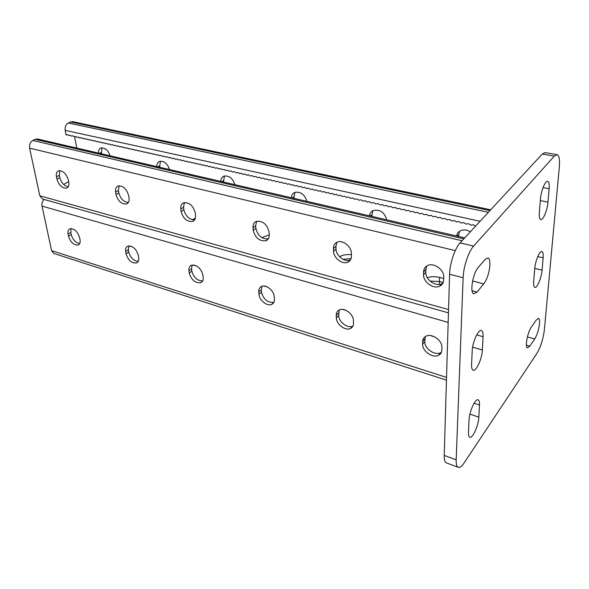 <?xml version="1.0" encoding="UTF-8"?>
<svg xmlns="http://www.w3.org/2000/svg" width="589" height="589" viewBox="0 0 589 589"><rect width="100%" height="100%" fill="white"/><g stroke="black" fill="none" stroke-linecap="round" stroke-linejoin="round"><path stroke-width="0.88" d="M539.509 323.729C538.773 329.781 537.168 334.869 534.687 338.984L529.798 346.148L527.479 347.893C524.666 347.679 527.575 332.093 531.396 327.02L536.321 319.967L538.486 318.384C539.421 318.759 539.76 320.534 539.509 323.729M489.893 265.241C489.179 272.928 487.14 279.142 483.775 283.891L477.053 292.034L473.924 293.808C469.529 293.425 472.776 273.23 478.216 267.443L485.027 259.499L487.876 257.93C489.407 258.475 490.077 260.912 489.893 265.241M444.224 455.407L456.173 459.832C456.055 464.184 456.755 466.679 458.271 467.342L446.455 462.917C444.879 462.24 444.135 459.737 444.224 455.407L449.591 274.268C449.79 263.46 454.907 248.241 460.097 242.896L542.278 154.038L545.046 152.595L556.995 154.635L554.301 156.1L542.278 154.038M456.173 459.832L463.123 277.728L449.591 274.268M556.995 154.635C559.138 155.4 559.925 159.45 559.344 166.783L544.42 329.516C543.249 338.918 540.739 346.884 536.888 353.422L464.139 462.902C461.82 466.341 459.862 467.821 458.271 467.342M460.097 242.896L473.637 246.077L554.301 156.1M543.139 257.82L542.071 270.145C541.519 277.721 537.153 288.271 534.893 287.366C533.833 286.968 533.428 284.973 533.678 281.373L534.702 268.901C535.217 261.221 539.634 250.597 541.887 251.518C543.006 251.937 543.426 254.036 543.139 257.82L537.779 256.568M549.139 188.738L547.976 202.137C547.395 210.067 543.168 220.36 540.79 219.535C539.531 219.101 539.053 216.767 539.34 212.526L540.459 198.957C541.011 190.917 545.274 180.536 547.645 181.36C548.97 181.832 549.471 184.291 549.139 188.738L543.043 187.574M483.061 336.731L482.369 350.013C482.089 358.591 476.221 371.652 473.203 370.275C472.003 369.811 471.465 367.867 471.583 364.444L472.201 351C472.422 342.283 478.364 329.126 481.368 330.532C482.649 331.025 483.216 333.094 483.061 336.731L476.7 334.891M479.483 405.026L478.842 417.167C478.592 425.273 472.592 438.658 469.786 437.215C468.807 436.795 468.365 435.161 468.469 432.304L469.028 420.045C469.227 411.807 475.316 398.326 478.099 399.813C479.151 400.248 479.615 401.985 479.483 405.026L474.101 403.244M473.637 246.077C468.542 251.503 463.418 266.861 463.123 277.728M427.283 277.669C431.185 276.462 435.271 276.374 439.541 277.397L439.446 281.535L443.171 282.506L439.446 281.535L430.088 281.1L439.446 281.535L439.379 284.413M443.694 278.472L439.541 277.397M339.529 256.723C342.82 254.912 346.774 254.234 351.39 254.676M261.81 237.632L269.261 234.834M68.655 181.633L63.619 184.445M195.393 218.114L192.522 219.741M342.953 259.3L351.066 258.593L342.953 259.3M268.326 238.766C261.965 239.303 257.813 235.828 255.869 228.341L255.641 225.749L256.627 221.28M350.514 259.815L350.153 259.977C344.742 262.532 336.024 255.781 336.032 249.095L335.921 246.386L336.93 242.263M442.869 283.191L441.853 283.751C435.617 286.946 425.368 279.606 425.81 272.339L425.854 269.512L426.745 266.014M184.401 202.579L183.532 207.21L183.856 209.699C185.653 216.354 189.275 219.697 194.709 219.741M119.111 185.793L118.418 190.468L118.823 192.861C120.509 198.824 123.697 202.02 128.387 202.469M59.82 170.633L59.327 175.272L59.791 177.576C61.381 182.951 64.223 186.006 68.302 186.742M448.45 312.855L42.445 198.994L39.824 195.784L29.605 148.133C29.155 144.666 30.23 142.111 32.815 140.462L35.149 139.313L37.556 138.989L464.736 237.875M269.239 234.503L269.026 231.882C267.045 224.232 262.841 220.72 256.414 221.354C253.962 222.399 252.828 224.527 253.02 227.737L253.255 230.336C255.28 237.949 259.491 241.424 265.904 240.746C268.275 239.723 269.387 237.639 269.239 234.503M351.434 255.943L351.346 253.204C351.419 246.482 342.643 239.627 337.239 242.131C334.677 243.279 333.411 245.422 333.455 248.565L333.565 251.282C333.573 257.982 342.319 264.763 347.731 262.215C350.197 261.096 351.434 259.005 351.434 255.943M443.657 279.989L443.731 277.124C444.268 269.821 433.946 262.37 427.724 265.499C425.089 266.743 423.719 268.878 423.594 271.912L423.557 274.746C423.123 282.028 433.401 289.405 439.652 286.217C442.162 285.002 443.502 282.926 443.657 279.989M181.132 211.532L180.808 209.029C180.484 205.797 181.486 203.698 183.805 202.741C189.415 202.321 193.221 205.664 195.209 212.762L195.526 215.279C195.806 218.453 194.819 220.514 192.574 221.449C186.978 221.906 183.164 218.593 181.132 211.532L183.856 209.699M116.026 194.547L115.613 192.147C115.179 188.907 116.048 186.846 118.227 185.969C123.175 185.712 126.65 188.9 128.645 195.526L129.043 197.941C129.44 201.129 128.579 203.153 126.458 204.008C121.533 204.302 118.05 201.151 116.026 194.547L118.823 192.861M56.942 179.137L56.47 176.833C55.933 173.6 56.677 171.583 58.723 170.781C63.111 170.633 66.314 173.674 68.317 179.895L68.773 182.229C69.281 185.402 68.538 187.383 66.55 188.178C62.169 188.347 58.966 185.336 56.942 179.137L59.791 177.576M490.718 209.794L72.454 121.614L68.221 122.976C65.813 124.522 64.797 126.974 65.173 130.346L66.056 134.955L67.271 134.52L68.78 135.558L70.003 135.131L71.512 136.169L72.749 135.742L74.258 136.781L75.502 136.353L77.019 137.399L78.271 136.965L79.795 138.017L81.046 137.583L82.578 138.636L83.837 138.201L85.376 139.262L86.642 138.827L88.181 139.887L89.462 139.453L91.008 140.513L92.289 140.086L93.842 141.146L95.131 140.712L96.692 141.78L97.988 141.353L99.548 142.42L100.859 141.986L102.427 143.061L103.738 142.626L105.313 143.701L106.631 143.274L108.214 144.349L109.539 143.915L111.13 144.997L112.462 144.563L114.052 145.652L115.4 145.218L116.997 146.308L118.345 145.873L119.95 146.963L121.312 146.528L122.917 147.625L124.286 147.191L125.899 148.288L127.276 147.861L128.895 148.958L130.279 148.524L131.907 149.628L133.298 149.194L134.925 150.298L136.331 149.871L137.966 150.975L139.372 150.548L141.021 151.66L142.435 151.226L144.084 152.337L145.512 151.91L147.169 153.03L148.597 152.595L150.261 153.714L151.704 153.287L153.376 154.406L154.826 153.979L156.497 155.106L157.955 154.679L159.641 155.805L161.106 155.378L162.792 156.512L164.272 156.078L165.965 157.219L167.453 156.784L169.153 157.926L170.641 157.499L172.349 158.64L173.851 158.213L175.566 159.354L177.075 158.927L178.798 160.075L180.322 159.648L182.045 160.797L183.577 160.37L185.314 161.526L186.853 161.099L188.59 162.255L190.137 161.828L191.889 162.991L193.442 162.564L195.195 163.727L196.763 163.3L198.522 164.471L200.098 164.044L201.872 165.214L203.455 164.787L205.23 165.965L206.827 165.538L208.609 166.716L210.214 166.289L212.003 167.475L213.616 167.048L215.412 168.233L217.039 167.806L218.843 168.999L220.477 168.572L222.289 169.765L223.93 169.337L225.749 170.538L227.406 170.111L229.224 171.311L230.895 170.884L232.721 172.091L234.4 171.664L236.241 172.871L237.927 172.452L239.775 173.659L241.468 173.24L243.323 174.454L245.031 174.027L246.894 175.25L248.61 174.823L250.48 176.045L252.21 175.625L254.087 176.847L255.825 176.428L257.71 177.657L259.454 177.23L261.347 178.467L263.114 178.047L265.013 179.284L266.78 178.865L268.694 180.101L270.476 179.682L272.39 180.926L274.187 180.506L276.108 181.758L277.912 181.338L279.849 182.59L281.66 182.17L283.603 183.429L285.429 183.01L287.38 184.269L289.221 183.849L291.18 185.115L293.027 184.696L294.993 185.962L296.856 185.542L298.829 186.816L300.707 186.404L302.687 187.677L304.572 187.258L306.567 188.539L308.467 188.127L310.462 189.408L312.376 188.995L314.379 190.284L316.308 189.864L318.318 191.16L320.254 190.748L322.279 192.043L324.23 191.631L326.262 192.934L328.228 192.515L330.267 193.825L332.24 193.406L334.294 194.723L336.282 194.304L338.336 195.622L340.339 195.209L342.408 196.527L344.425 196.115L346.501 197.44L348.526 197.028L350.61 198.353L352.656 197.948L354.747 199.281L356.801 198.868L358.907 200.208L360.976 199.796L363.089 201.136L365.173 200.724L367.293 202.071L369.391 201.666L371.519 203.014L373.632 202.609L375.775 203.963L377.895 203.558L380.052 204.913L382.187 204.508L384.345 205.87L386.502 205.465L388.674 206.835L390.838 206.43L393.018 207.807L395.197 207.402L397.391 208.778L399.585 208.373L401.786 209.758L403.995 209.353L406.211 210.744L408.435 210.339L410.658 211.738L412.896 211.333L415.127 212.732L417.38 212.327L419.626 213.733L421.893 213.336L424.146 214.742L426.429 214.344L428.696 215.751L430.993 215.353L433.268 216.774L435.588 216.377L437.87 217.797L440.204 217.4L442.501 218.828L444.85 218.438L447.154 219.866L449.525 219.476L451.837 220.912L454.222 220.514L456.549 221.957L458.949 221.567L461.29 223.017L463.698 222.627L466.054 224.078L468.483 223.687L470.847 225.145L473.291 224.755L475.573 226.161M291.386 197.749C291.555 195.084 292.718 193.288 294.89 192.367C300.729 191.499 304.727 194.488 306.884 201.335M369.539 215.839C369.84 213.255 371.099 211.451 373.338 210.45C380.067 209.264 384.536 212.393 386.759 219.83M456.585 235.99C457.02 233.524 458.36 231.749 460.613 230.66C463.69 229.401 466.937 229.784 470.339 231.823M76.747 148.067L74.612 136.663M234.856 184.666C232.743 178.305 229.128 175.448 224.011 176.089C221.935 176.936 220.875 178.71 220.831 181.419M169.566 169.551C167.497 163.609 164.198 160.878 159.671 161.349C157.705 162.122 156.755 163.875 156.821 166.599M110.114 155.79C108.082 150.21 105.048 147.596 101.013 147.935C99.158 148.649 98.311 150.372 98.481 153.096M294.934 192.353L293.852 198.316M372.881 210.656L371.74 216.347M459.523 231.271L458.448 236.425M223.496 182.03L224.431 175.956M159.641 167.254L160.377 161.18M101.418 153.773L101.934 147.78M202.682 280.879C197.308 280.835 193.7 277.574 191.859 271.102L191.558 268.79L192.102 265.072M138.297 261.354C133.629 260.927 130.434 257.805 128.719 251.989L128.343 249.758L128.785 245.922M79.758 243.522C75.679 242.815 72.83 239.833 71.217 234.577L70.783 232.427L71.085 228.561M261.899 286.298L261.288 289.795L261.501 292.188C263.504 299.44 267.62 302.82 273.863 302.334M339.212 309.976L338.704 315.571C338.682 321.969 347.694 328.758 352.782 326.107L352.966 326.019M425.324 336.569L424.787 341.635C424.323 348.555 434.91 355.94 440.705 352.671L441.397 352.274M44.02 199.435C42.29 201.328 41.628 203.551 42.033 206.091L51.589 250.649L53.805 253.454L446.455 380.155M188.951 270.749L189.26 273.068C191.359 279.974 195.165 283.184 200.68 282.698C202.616 281.844 203.448 280.047 203.198 277.316L202.911 274.982C200.842 268.047 197.043 264.8 191.506 265.249C189.518 266.125 188.664 267.958 188.951 270.749L191.558 268.79M125.671 251.562L126.046 253.8C128.13 260.25 131.605 263.32 136.479 262.996C138.319 262.208 139.063 260.426 138.702 257.651L138.341 255.405C136.287 248.919 132.812 245.827 127.923 246.114C126.031 246.924 125.28 248.742 125.671 251.562L128.343 249.758M68.059 234.098L68.493 236.255C70.555 242.315 73.758 245.252 78.094 245.053C79.846 244.317 80.494 242.558 80.038 239.775L79.611 237.603C77.571 231.506 74.376 228.547 70.025 228.723C68.228 229.474 67.573 231.263 68.059 234.098L70.783 232.427M274.231 296.606L274.43 299.028C274.57 301.693 273.635 303.497 271.632 304.425C267.156 306.589 259.307 300.287 259.005 294.323L258.792 291.923C258.615 289.184 259.565 287.344 261.641 286.401C266.11 284.259 273.995 290.62 274.231 296.606M353.437 320.615L353.51 323.133C353.525 325.702 352.509 327.491 350.47 328.493C345.375 331.136 336.334 324.311 336.356 317.905L336.253 315.402C336.201 312.759 337.247 310.926 339.367 309.91C344.44 307.303 353.533 314.187 353.437 320.615M441.897 347.436L441.831 350.057C441.713 352.487 440.631 354.232 438.591 355.3C432.79 358.561 422.173 351.132 422.622 344.197L422.659 341.605C422.747 339.095 423.852 337.291 425.987 336.201C431.766 332.984 442.442 340.471 441.897 347.436M534.687 338.984L527.405 336.937M483.775 283.891L472.592 281.019M478.842 417.167L469.912 414.141M482.369 350.013L472.636 347.12M477.053 292.034L472.061 290.716M547.976 202.137L540.319 200.606M529.798 346.148L526.375 345.169M542.071 270.145L534.753 268.393M39.824 195.784L448.546 309.556M29.605 148.133L455.282 250.605M32.815 140.462L462.078 240.754M35.149 139.313L463.83 238.862M425.81 272.339L423.557 274.746M425.854 269.512L423.594 271.912M336.032 249.095L333.565 251.282M335.921 246.386L333.455 248.565M255.869 228.341L253.255 230.336M255.641 225.749L253.02 227.737M65.173 130.346L480.079 221.295M70.378 121.908L489.952 210.619M68.221 122.976L488.369 212.327M457.248 236.145L458.507 234.805M370.326 216.023L371.711 214.801M292.277 197.956L293.756 196.836M59.327 175.272L56.47 176.833M118.418 190.468L115.613 192.147M183.532 207.21L180.808 209.029M99.556 153.346L101.183 152.455M157.845 166.834L159.442 165.877M221.803 181.64L223.349 180.609M448.163 322.426L42.033 206.091M446.536 377.409L51.589 250.649M71.217 234.577L68.493 236.255M128.719 251.989L126.046 253.8M191.859 271.102L189.26 273.068M424.824 339.043L422.659 341.605M424.787 341.635L422.622 344.197M338.609 313.076L336.253 315.402M338.704 315.571L336.356 317.905M261.288 289.795L258.792 291.923M261.501 292.188L259.005 294.323M441.853 283.751L439.652 286.217M350.153 259.977L347.731 262.215M268.231 238.913L265.904 240.746M67.632 187.567L66.55 188.178M127.85 203.146L126.458 204.008M194.37 220.205L192.574 221.449M79.169 244.369L78.094 245.053M137.826 262.061L136.479 262.996M202.373 281.38L200.68 282.698M434.505 336.805L430.264 335.539M346.398 310.55L342.614 309.424M267.516 287.057L264.115 286.04M196.483 265.889L193.413 264.976M132.186 246.739L129.396 245.907M440.705 352.671L438.591 355.3M352.782 326.107L350.47 328.493M273.745 302.555L271.632 304.425"/></g></svg>
